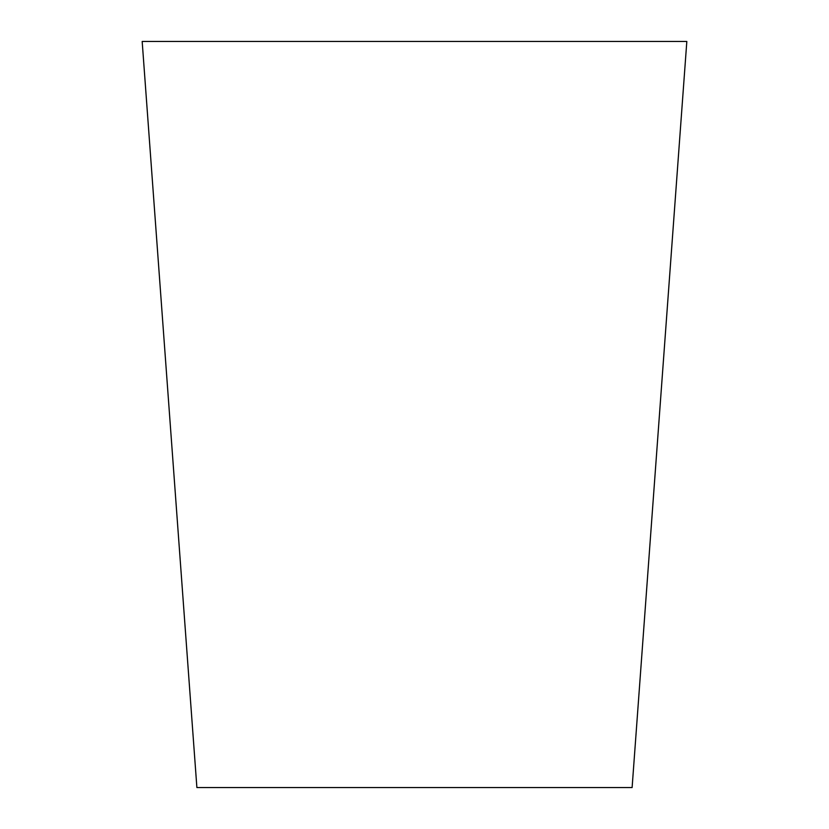 <?xml version="1.0" encoding="UTF-8"?>
<svg xmlns="http://www.w3.org/2000/svg" width="829" height="829" viewBox="0 0 829 829"><rect width="100%" height="100%" fill="white"/><g stroke="black" fill="none" stroke-linecap="round" stroke-linejoin="round"><path stroke-width="1.24" d="M686.826 41.45L142.173 41.45L196.887 787.55L632.112 787.55L686.826 41.45L632.112 787.55L196.887 787.55L142.173 41.45L686.826 41.45"/></g></svg>
